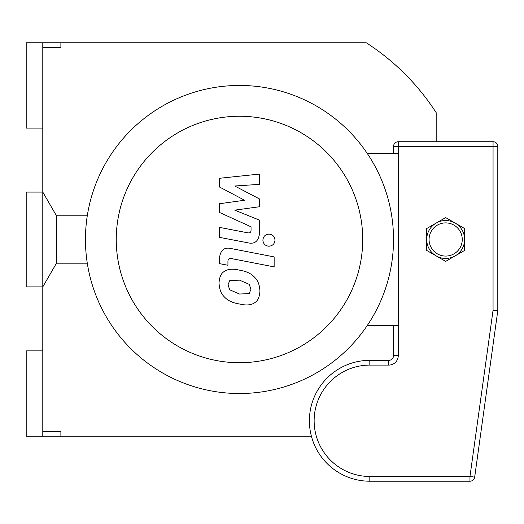 <?xml version="1.0" encoding="UTF-8"?>
<svg xmlns="http://www.w3.org/2000/svg" width="524" height="524" viewBox="0 0 524 524"><rect width="100%" height="100%" fill="white"/><g stroke="black" fill="none" stroke-linecap="round" stroke-linejoin="round"><path stroke-width="0.79" d="M42.791 431.442L60.889 431.442L60.889 436.184L26.2 436.184L26.2 350.87L42.791 350.87L42.791 436.184M42.791 350.87L42.791 128.105L26.2 128.105L26.2 42.791L42.791 42.791L42.791 47.527L60.889 47.527L60.889 42.791L366.283 42.791A234.025 234.025 0 0 1 436.184 112.693L436.184 141.729M42.791 42.791L60.889 42.791M311.394 436.184L60.889 436.184M42.791 47.527L42.791 128.105M239.488 393.524A154.043 154.043 0 0 0 372.892 162.466A154.043 154.043 0 0 0 106.084 162.466A154.043 154.043 0 0 0 239.488 393.524L239.488 393.524M239.488 362.719A123.232 123.232 0 0 0 346.207 177.872A123.232 123.232 0 0 0 132.762 177.872A123.232 123.232 0 0 0 239.488 362.719M367.35 325.391L398.266 325.391M367.35 153.578L398.266 153.578M219.491 187.002L244.59 200.24L219.491 203.731L219.491 212.449L251.048 226.807L251.048 229.912C251.048 232.348 249.85 233.298 247.452 232.754L219.464 227.377L219.464 237.352L248.114 242.848C254.769 244.328 258.568 241.164 259.504 233.357L259.485 220.132L234.765 210.15L259.485 206.738L259.485 198.943L234.765 186.007L259.485 184.363L259.485 174.073L219.491 178.284L219.491 187.002M249.195 293.61L250.963 289.268L249.195 284.322L239.527 280.144L229.774 280.55L228.012 284.814L229.774 289.838L239.527 294.029L249.195 293.61M255.031 277.707C251.586 273.731 246.418 271.216 239.527 270.168C232.564 268.524 227.37 269.022 223.945 271.668C221.004 273.489 219.366 277.288 219.032 283.065C219.366 288.999 221.004 293.46 223.945 296.453C227.37 300.429 232.564 302.944 239.527 304.005C246.418 305.636 251.586 305.132 255.031 302.492C257.972 300.645 259.609 296.82 259.943 291.017C259.609 285.108 257.972 280.674 255.031 277.707M274.144 256.911L230.927 248.514C224.279 247.001 220.466 250.151 219.491 257.952L219.491 263.631L227.933 265.268L227.933 261.437C227.947 258.994 229.152 258.05 231.543 258.607L274.144 266.886L274.144 256.911M262.891 240.162C263.238 243.85 265.255 245.867 268.943 246.214C272.631 245.867 274.655 243.85 274.995 240.162C274.655 236.475 272.631 234.457 268.943 234.117C265.255 234.457 263.238 236.475 262.891 240.162M426.706 239.488A18.956 18.956 0 0 0 455.14 255.909A18.956 18.956 0 0 0 455.14 223.067A18.956 18.956 0 0 0 426.706 239.488L426.706 228.543L436.184 223.067L445.662 217.598L455.14 223.067A18.956 18.956 0 0 1 464.624 239.488L464.624 250.433L445.662 261.378L426.706 250.433L426.706 239.488M455.14 223.067L464.624 228.543L464.624 239.488M393.524 325.391L393.524 355.606A4.742 4.742 0 0 1 388.788 360.348A4.742 4.742 0 0 0 393.524 355.606L398.266 355.606L398.266 141.729A4.742 4.742 0 0 0 393.524 146.471L393.524 153.578M497.8 310.254L493.058 310.254L497.754 310.909A4.742 4.742 0 0 0 497.8 310.254L497.8 146.471A4.742 4.742 0 0 0 493.058 141.729L398.266 141.729M474.672 477.122L469.976 476.473L469.976 481.209A4.742 4.742 0 0 0 474.672 477.122L497.754 310.909M369.826 360.348L369.826 365.09L388.788 365.09L388.788 360.348L369.826 360.348A60.43 60.43 0 0 0 309.396 420.779A60.43 60.43 0 0 0 369.826 481.209L469.976 481.209M56.474 263.186L56.474 215.79L42.791 192.092L26.2 192.092L26.2 286.883L42.791 286.883L56.474 263.186L87.279 263.186M429.077 239.488A16.591 16.591 0 0 1 453.961 225.117A16.591 16.591 0 0 1 453.961 253.852A16.591 16.591 0 0 1 429.077 239.488M388.788 365.09A9.478 9.478 0 0 0 398.266 355.606M493.058 141.729L493.058 146.471L497.8 146.471M393.524 146.471L493.058 146.471L493.058 310.254L469.976 476.473L369.826 476.473A55.695 55.695 0 0 1 314.138 420.779A55.695 55.695 0 0 1 369.826 365.09M369.826 481.209L369.826 476.473M87.279 215.79L56.474 215.79"/></g></svg>

